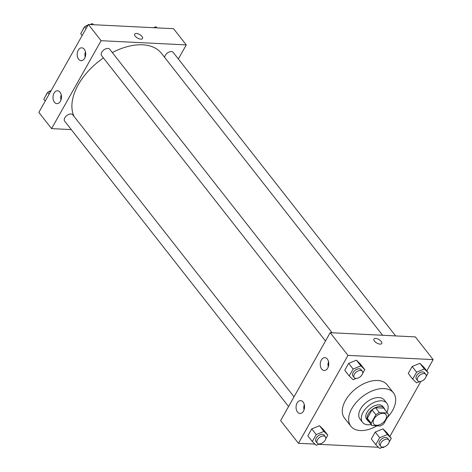 <?xml version="1.0" encoding="UTF-8"?>
<svg xmlns="http://www.w3.org/2000/svg" width="472" height="472" viewBox="0 0 472 472"><rect width="100%" height="100%" fill="white"/><g stroke="black" fill="none" stroke-linecap="round" stroke-linejoin="round"><path stroke-width="0.71" d="M376.426 425.296A7.729 4.631 -38.1 0 1 373.724 424.068A7.729 4.631 -38.1 0 1 376.945 415.655A7.729 4.631 -38.1 0 1 385.884 414.534A7.729 4.631 -38.1 0 1 384.344 421.36A7.729 4.631 -38.1 0 1 376.426 425.296M383.724 423.821L388.462 415.407A9.971 5.977 -38.1 0 0 387.648 413.147A9.971 5.977 -38.1 0 0 387.536 413.006L379.388 412.605A9.971 5.977 -38.1 0 0 375.883 414.782L371.145 423.195A9.971 5.977 -38.1 0 0 371.96 425.455A9.971 5.977 -38.1 0 0 372.072 425.591L380.22 425.998A9.971 5.977 -38.1 0 0 383.724 423.821M375.883 414.782L372.066 409.914L367.322 418.328L371.145 423.195M368.254 420.729A9.971 5.977 -38.1 0 1 368.136 420.587A9.971 5.977 -38.1 0 1 367.322 418.328M372.066 409.914A9.971 5.977 -38.1 0 1 375.57 407.737L379.388 412.605M383.937 408.422A9.971 5.977 -38.1 0 0 383.83 408.28A9.971 5.977 -38.1 0 0 383.718 408.144L375.57 407.737M384.786 409.495A10.301 6.171 141.9 0 0 384.09 408.073A10.301 6.171 141.9 0 0 376.379 407.177A10.301 6.171 141.9 0 0 368.243 414.05A10.301 6.171 141.9 0 0 367.883 420.794A10.301 6.171 141.9 0 0 369.098 421.809M367.883 420.794L366.608 419.171A10.301 6.171 -38.1 0 1 366.968 412.428A10.301 6.171 -38.1 0 1 375.104 405.554A10.301 6.171 -38.1 0 1 382.816 406.451L384.09 408.073M383.718 408.144L387.536 413.006M386.928 412.221A15.452 9.263 141.9 0 0 386.869 403.271A15.452 9.263 141.9 0 0 375.299 401.926A15.452 9.263 141.9 0 0 363.098 412.239A15.452 9.263 141.9 0 0 362.555 422.351A15.452 9.263 141.9 0 0 371.234 424.534M386.869 403.271L384.326 400.032A15.452 9.263 141.9 0 0 372.756 398.681A15.452 9.263 141.9 0 0 360.555 408.994A15.452 9.263 141.9 0 0 360.012 419.106L362.555 422.351M387.111 417.808A27.046 16.207 141.9 0 0 393.442 392.875A27.046 16.207 141.9 0 0 373.193 390.521A27.046 16.207 141.9 0 0 351.846 408.563A27.046 16.207 141.9 0 0 350.891 426.257A27.046 16.207 141.9 0 0 376.975 425.838M350.891 426.257L344.531 418.151A27.046 16.207 -38.1 0 1 345.48 400.451A27.046 16.207 -38.1 0 1 366.832 382.408A27.046 16.207 -38.1 0 1 387.081 384.763L393.442 392.875M426.782 370.921L433.154 359.605L347.994 355.387L298.452 443.308L314.989 444.128M318.482 444.299L378.473 447.273M381.966 447.444L383.612 447.527L383.948 446.937M389.848 436.464L420.876 381.4M325.704 438.895L327.81 435.16L323.355 429.485L319.497 425.732L311.738 428.906L307.838 435.827L312.293 441.509L316.151 445.255L319.326 443.957M362.632 373.352L364.738 369.617L360.283 363.942L356.431 360.189L348.672 363.363L344.772 370.284L349.227 375.966L353.08 379.712L356.26 378.414M426.116 376.497L428.222 372.762L423.767 367.086L419.915 363.334L412.156 366.508L408.256 373.435L412.711 379.11L416.564 382.857L419.744 381.559M389.188 442.04L391.294 438.305L386.839 432.629L382.981 428.877L375.222 432.051L371.322 438.972L375.777 444.653L379.635 448.4L382.81 447.102M381.777 343.486A4.508 2.053 29.4 0 0 381.234 341.445A4.508 2.053 -150.6 0 1 381.777 343.486A4.508 2.053 -150.6 0 1 376.845 343.061A4.508 2.053 -150.6 0 1 373.924 339.061A4.508 2.053 -150.6 0 1 377.181 338.748A4.508 2.053 -150.6 0 1 381.234 341.445A4.508 2.053 29.4 0 0 377.181 338.748A4.508 2.053 29.4 0 0 373.924 339.061M347.994 355.387L330.176 332.677L415.342 336.896L433.154 359.605M330.176 332.677L280.633 420.599L298.452 443.308M321.332 360.024A6.437 4.242 92.8 0 1 324.83 357.646A6.437 4.242 92.8 0 1 328.748 364.29A6.437 4.242 92.8 0 1 324.193 370.508A6.437 4.242 92.8 0 1 320.577 366.75A6.437 4.242 92.8 0 1 321.332 360.024M297.118 402.988A6.437 4.242 92.8 0 1 300.623 400.61A6.437 4.242 92.8 0 1 304.54 407.248A6.437 4.242 92.8 0 1 299.986 413.472A6.437 4.242 92.8 0 1 296.369 409.714A6.437 4.242 92.8 0 1 297.118 402.988M328.512 361.658A6.437 4.242 -87.2 0 0 328.252 366.88M304.304 404.622A6.437 4.242 -87.2 0 0 304.045 409.843M74.086 116.472A54.085 32.415 -38.1 0 1 103.427 57.938M112.312 52.575A54.085 32.415 -38.1 0 1 161.477 53.377L382.627 335.273M325.491 340.996L101.592 55.602A5.151 3.086 -38.1 0 1 103.74 49.991A5.151 3.086 -38.1 0 1 109.699 49.241L332.135 332.772M288.557 406.539L64.658 121.145A5.151 3.086 -38.1 0 1 66.806 115.534A5.151 3.086 -38.1 0 1 72.765 114.784L294.032 396.822M164.651 57.431A5.151 3.086 -38.1 0 1 168.144 52.51A5.151 3.086 -38.1 0 1 173.183 52.386L395.619 335.916M51.572 128.614L101.108 40.692L88.388 24.473L38.846 112.395L51.572 128.614L71.29 129.594M178.351 58.976L186.275 44.911L101.108 40.692M84.258 49.259A6.437 4.242 92.8 0 1 85.355 56.504A6.437 4.242 92.8 0 1 81.125 60.681A6.437 4.242 92.8 0 1 77.508 56.923A6.437 4.242 92.8 0 1 78.263 50.197A6.437 4.242 92.8 0 1 81.762 47.819A6.437 4.242 92.8 0 1 84.258 49.259M54.422 102.212A6.437 4.242 92.8 0 1 54.056 93.161A6.437 4.242 92.8 0 1 57.554 90.783A6.437 4.242 92.8 0 1 61.472 97.427A6.437 4.242 92.8 0 1 56.917 103.645A6.437 4.242 92.8 0 1 54.422 102.212M186.275 44.911L173.548 28.692L88.388 24.473M85.444 51.831A6.437 4.242 -87.2 0 0 85.184 57.053M61.236 94.795A6.437 4.242 -87.2 0 0 60.976 100.017M140.827 39.152A4.508 2.053 -150.6 0 1 136.249 37.182A4.508 2.053 -150.6 0 1 134.673 34.102A4.508 2.053 -150.6 0 1 139.606 34.527A4.508 2.053 -150.6 0 1 142.526 38.527A4.508 2.053 -150.6 0 1 140.827 39.152M142.526 38.527A4.508 2.053 29.4 0 0 139.606 34.533A4.508 2.053 29.4 0 0 134.673 34.102M157.011 27.872L155.848 26.745L153.518 27.701M155.848 26.745L156.722 27.86M50.899 90.996L47.678 92.317L43.778 99.238L45.218 101.079M47.678 92.317L49.123 94.158M45.884 95.503A5.151 3.086 -38.1 0 1 47.283 93.019M48.291 92.064A5.151 3.086 -38.1 0 1 51.123 90.6M93.527 24.727L92.365 23.6L90.034 24.556M87.833 25.453L84.606 26.774L80.706 33.695L82.152 35.536M92.365 23.6L93.238 24.715M84.606 26.774L86.051 28.615M82.812 29.96A5.151 3.086 -38.1 0 1 84.211 27.476M85.22 26.521A5.151 3.086 -38.1 0 1 88.052 25.063M391.294 438.305L387.435 434.559L379.677 437.727L375.777 444.653M386.78 445.479L387.789 444.524M380.757 446.282L379.482 444.659A5.151 3.086 -38.1 0 1 381.63 439.048A5.151 3.086 -38.1 0 1 387.589 438.299L388.863 439.922A5.151 3.086 -38.1 0 1 387.831 444.471A5.151 3.086 -38.1 0 1 382.556 447.096A5.151 3.086 -38.1 0 1 380.757 446.282A5.151 3.086 -38.1 0 1 382.904 440.671A5.151 3.086 -38.1 0 1 388.863 439.922M386.839 432.629L382.981 428.877L387.435 434.559M382.981 428.877L375.222 432.051L379.677 437.727M375.222 432.051L371.322 438.972M428.222 372.762L424.369 369.016L416.611 372.19L412.711 379.11M423.708 379.936L424.717 378.981M417.685 380.739L416.416 379.116A5.151 3.086 -38.1 0 1 418.564 373.505A5.151 3.086 -38.1 0 1 424.517 372.756L425.791 374.379A5.151 3.086 -38.1 0 1 424.765 378.933A5.151 3.086 -38.1 0 1 419.49 381.553A5.151 3.086 -38.1 0 1 417.685 380.739A5.151 3.086 -38.1 0 1 419.832 375.128A5.151 3.086 -38.1 0 1 425.791 374.379M423.767 367.086L419.915 363.334L424.369 369.016M419.915 363.334L412.156 366.508L416.611 372.19M412.156 366.508L408.256 373.435M327.81 435.16L323.951 431.408L316.193 434.582L312.293 441.509M323.296 442.335L324.305 441.379M317.272 443.137L315.998 441.515A5.151 3.086 -38.1 0 1 318.146 435.904A5.151 3.086 -38.1 0 1 324.105 435.154L325.379 436.777A5.151 3.086 -38.1 0 1 324.347 441.326A5.151 3.086 -38.1 0 1 319.072 443.951A5.151 3.086 -38.1 0 1 317.272 443.137A5.151 3.086 -38.1 0 1 319.42 437.526A5.151 3.086 -38.1 0 1 325.379 436.777M323.355 429.485L319.497 425.732L323.951 431.408M319.497 425.732L311.738 428.906L316.193 434.582M311.738 428.906L307.838 435.827M364.738 369.617L360.879 365.871L353.127 369.045L349.227 375.966M360.224 376.792L361.233 375.836M354.201 377.594L352.926 375.972A5.151 3.086 -38.1 0 1 355.074 370.361A5.151 3.086 -38.1 0 1 361.033 369.611L362.307 371.234A5.151 3.086 -38.1 0 1 361.281 375.783A5.151 3.086 -38.1 0 1 356 378.408A5.151 3.086 -38.1 0 1 354.201 377.594A5.151 3.086 -38.1 0 1 356.348 371.983A5.151 3.086 -38.1 0 1 362.307 371.234M360.283 363.942L356.431 360.189L360.879 365.871M356.431 360.189L348.672 363.363L353.127 369.045M348.672 363.363L344.772 370.284M383.83 408.28L387.648 413.147M368.136 420.587L371.96 425.455"/></g></svg>
